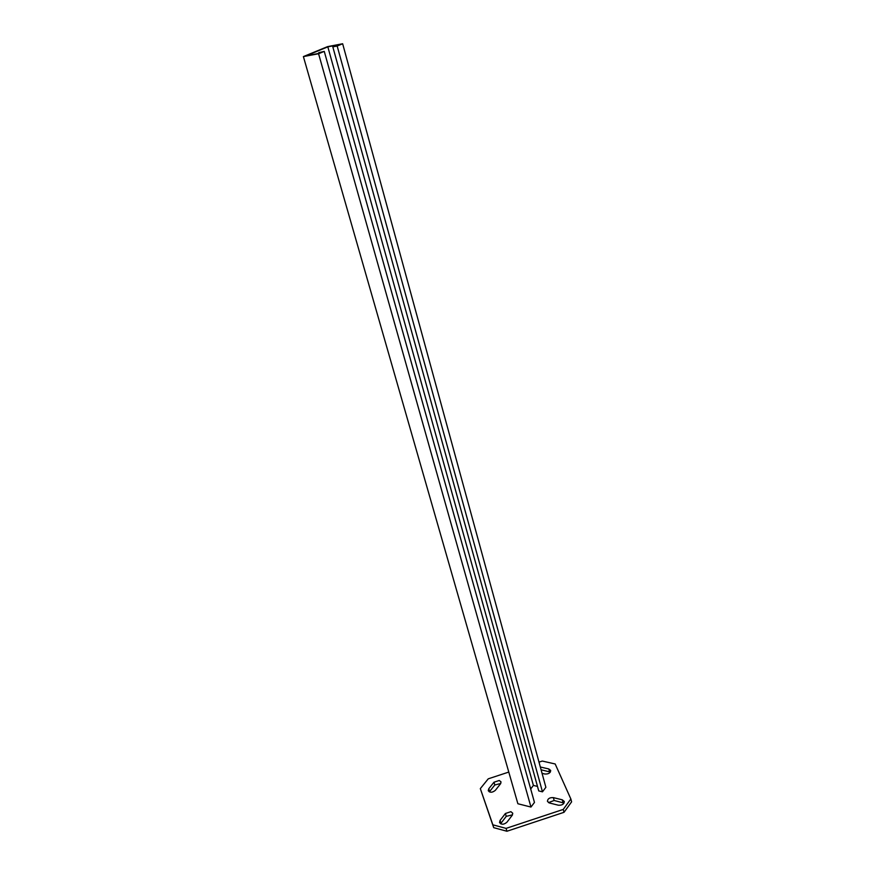 <?xml version="1.0" encoding="UTF-8"?>
<svg xmlns="http://www.w3.org/2000/svg" width="875" height="875" viewBox="0 0 875 875"><rect width="100%" height="100%" fill="white"/><g stroke="black" fill="none" stroke-linecap="round" stroke-linejoin="round"><path stroke-width="1.31" d="M499.275 780.478L493.992 782.217L488.775 788.725L488.25 790.705C490.011 792.816 492.373 792.706 495.327 790.355L500.522 783.825L501.036 781.9L499.275 780.478M500.762 783.486L494.802 784.995L489.333 791.886M510.902 811.683L505.411 813.498L500.073 820.422L499.548 822.544C501.408 824.83 503.869 824.731 506.909 822.248L512.236 815.281L512.75 813.236L510.902 811.683M512.531 814.844L506.242 816.342L500.598 823.769M508.791 772.067L488.25 778.827L480.32 788.627L493.708 827.663L492.855 824.819L506.078 828.384L506.931 831.25L564.025 812.306L563.248 809.419L570.85 798.973L555.177 763.973L542.281 761.053L539 762.125M570.85 798.973L571.605 801.85L564.025 812.306M506.078 828.384L563.248 809.419M480.32 788.627L492.855 824.819M550.386 772.056L541.089 769.792M564.036 803.075L554.148 800.483L548.483 802.616M506.931 831.25L493.708 827.663M542.062 773.347L544.917 774.014C548.516 774.167 550.441 772.986 550.692 770.47L548.789 768.95L540.334 767.003M558.337 805.208C562.067 805.416 564.058 804.169 564.298 801.478L562.286 799.816L553.372 797.628C549.653 797.431 547.673 798.678 547.444 801.358L549.402 802.977L558.337 805.208M318.861 53.288L318.697 52.697L321.606 52.15L318.325 53.517L306.031 55.825L327.83 46.845L340.058 44.505L332.817 46.856L337.17 46.025L542.467 791.831L545.88 787.314L342.65 43.75L337.17 46.025M332.817 46.856L538.737 790.923L542.467 791.831M318.697 52.697L324.253 51.384L318.577 53.736L303.395 56.591L327.556 46.638L342.65 43.75M537.48 786.406L533.4 785.422L327.83 46.845M530.698 788.955L533.4 785.422M324.253 51.384L534.461 802.43L530.961 807.056L517.88 803.742L303.395 56.591M318.577 53.736L530.961 807.056M494.802 784.995L493.992 782.217M506.242 816.342L505.411 813.498M500.916 823.277L500.073 820.422M563.052 802.681L562.286 799.816M554.148 800.483L553.372 797.628M489.595 791.503L488.775 788.725M549.544 771.75L548.789 768.95"/></g></svg>
